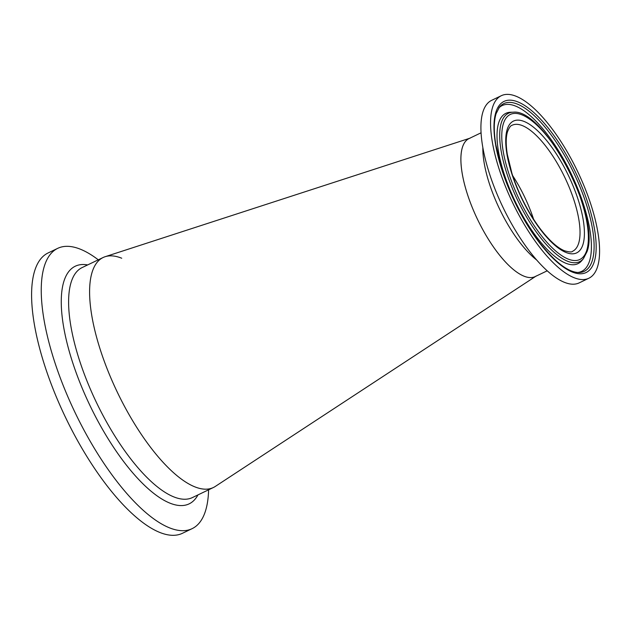 <?xml version="1.0" encoding="UTF-8"?>
<svg xmlns="http://www.w3.org/2000/svg" width="631" height="631" viewBox="0 0 631 631"><rect width="100%" height="100%" fill="white"/><g stroke="black" fill="none" stroke-linecap="round" stroke-linejoin="round"><path stroke-width="0.95" d="M519.297 186.673A69.891 24.893 64.4 0 0 512.664 175.639A69.891 24.893 64.4 0 1 533.629 219.343A69.891 24.893 64.4 0 0 519.297 186.673M536.318 275.944A76.525 27.251 -115.6 0 1 483.251 230.489A76.525 27.251 -115.6 0 1 470.205 138.11M535.774 276.299L215.297 486.438A127.533 45.424 -115.6 0 1 126.855 410.678A127.533 45.424 -115.6 0 1 105.109 256.714L469.582 138.315M103.098 257.519L82.109 267.583A127.533 45.424 -115.6 0 0 105.866 420.743A127.533 45.424 -115.6 0 0 192.416 497.567L213.404 487.503A127.533 45.424 -115.6 0 1 126.855 410.678A127.533 45.424 -115.6 0 1 103.098 257.519A127.533 45.424 -115.6 0 1 121.728 258.229M208.601 489.806A155.431 55.362 -115.6 0 1 192.139 528.644A155.431 55.362 -115.6 0 1 86.652 435.011A155.431 55.362 -115.6 0 1 57.697 248.354A155.431 55.362 -115.6 0 1 98.294 259.822M192.139 528.644L182.493 533.266A155.431 55.362 -115.6 0 1 77.006 439.641A155.431 55.362 -115.6 0 1 48.051 252.976L57.697 248.354M501.298 95.707L491.652 100.329A101.228 36.054 64.4 0 0 482.92 111.939A101.228 36.054 64.4 0 0 511.418 223.524A101.228 36.054 64.4 0 0 579.203 282.869L588.849 278.239A101.228 36.054 64.4 0 0 597.581 266.629A101.228 36.054 64.4 0 0 569.075 155.045A101.228 36.054 64.4 0 0 501.298 95.707A101.228 36.054 64.4 0 0 492.566 107.317A101.228 36.054 64.4 0 0 521.064 218.902A101.228 36.054 64.4 0 0 588.849 278.239M481.051 132.81L468.999 138.591A76.525 27.251 64.4 0 0 462.397 147.37A76.525 27.251 64.4 0 0 483.945 231.727A76.525 27.251 64.4 0 0 535.183 276.583L547.243 270.802M513.177 112.2L510.66 112.247A83.363 29.689 64.4 0 0 498.664 122.895A83.363 29.689 64.4 0 0 525.473 220.511A83.363 29.689 64.4 0 0 581.814 260.587L583.415 258.647L587.011 251.682C600.791 216.749 544.45 108.216 513.177 112.2A82.29 29.31 64.4 0 0 501.329 122.714A82.29 29.31 64.4 0 0 527.8 219.083A82.29 29.31 64.4 0 0 583.415 258.647M577.633 272.505A91.937 32.749 64.4 0 0 589.591 260.84A91.937 32.749 64.4 0 0 560.864 154.571A91.937 32.749 64.4 0 0 498.742 108.043M197.96 494.909A131.761 46.931 -115.6 0 1 99.737 424.45A131.761 46.931 -115.6 0 1 87.654 264.925M482.849 147.646A76.525 27.251 64.4 0 0 536.8 260.114M578.651 243.258A69.891 24.893 64.4 0 0 558.971 166.205A69.891 24.893 64.4 0 0 512.175 125.238C510.66 125.514 509.114 127.667 507.529 131.698C505.865 136.998 505.786 144.531 507.292 154.311L511.922 173.351C518.579 193.788 527.958 212.19 540.057 228.564C549.175 240.435 557.331 247.841 564.508 250.783C569.304 252.124 572.009 252.29 572.625 251.272A69.891 24.893 64.4 0 0 578.651 243.258M507.174 129.473A73.07 26.021 64.4 0 0 534.457 221.039A73.07 26.021 64.4 0 0 582.973 244.473A73.07 26.021 64.4 0 0 555.682 152.899A73.07 26.021 64.4 0 0 507.174 129.473M503.364 123.7A80.405 28.64 64.4 0 0 533.392 224.462A80.405 28.64 64.4 0 0 586.783 250.247A80.405 28.64 64.4 0 0 556.755 149.476A80.405 28.64 64.4 0 0 503.364 123.7M592.264 260.666A93.002 33.127 64.4 0 0 562.355 151.755A93.002 33.127 64.4 0 0 499.5 107.041L496.084 113.738C493.773 121.231 493.687 131.595 495.84 144.846L502.087 169.976C510.684 196.067 522.697 219.635 538.109 240.671C554.389 261.731 567.979 272.355 578.879 272.545A93.002 33.127 64.4 0 0 592.264 260.666M495.856 112.302A94.887 33.798 64.4 0 0 531.286 231.214A94.887 33.798 64.4 0 0 594.292 261.644A94.887 33.798 64.4 0 0 558.853 142.724A94.887 33.798 64.4 0 0 495.856 112.302"/></g></svg>
